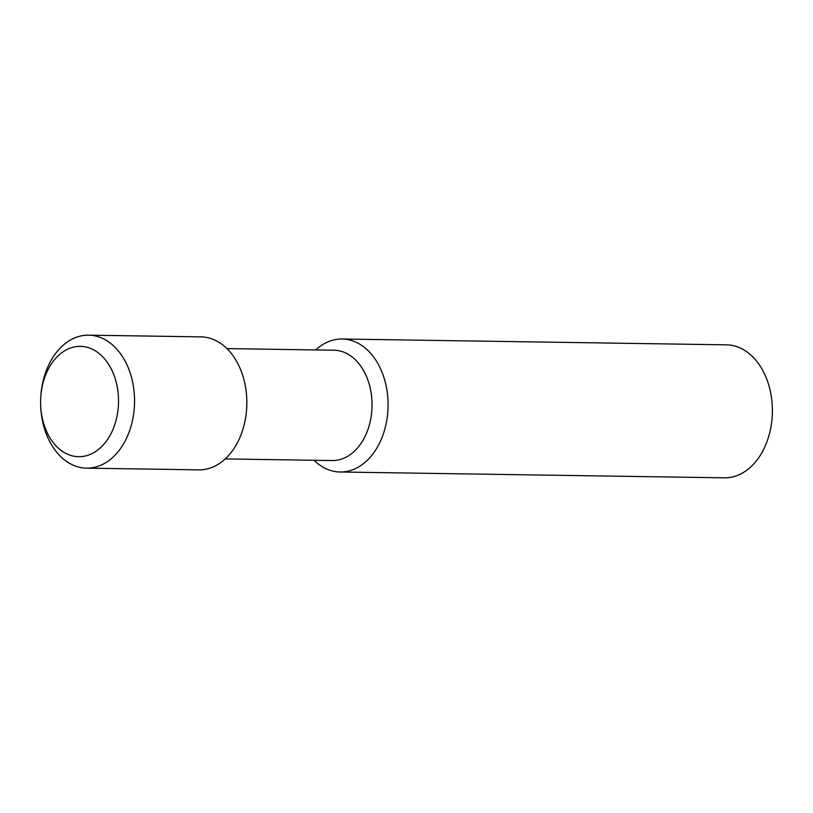<?xml version="1.0" encoding="UTF-8"?>
<svg xmlns="http://www.w3.org/2000/svg" width="813" height="813" viewBox="0 0 813 813"><rect width="100%" height="100%" fill="white"/><g stroke="black" fill="none" stroke-linecap="round" stroke-linejoin="round"><path stroke-width="1.22" d="M315.729 349.946A66.503 46.961 90.9 0 1 342.121 339.011L726.426 344.844A66.503 46.961 90.9 0 1 772.248 405.545A66.503 46.961 90.9 0 1 772.32 407.252L772.35 408.075A55.172 38.963 90.9 0 1 772.228 416.032L772.177 416.845A66.503 46.961 90.9 0 1 724.403 477.831L340.108 471.997A66.503 46.961 90.9 0 1 314.062 460.27M772.32 407.252A66.503 46.961 90.9 0 1 772.177 416.845M342.121 339.011A66.503 46.961 90.9 0 1 387.943 399.711A66.503 46.961 90.9 0 1 340.108 471.997M226.929 348.594L333.93 350.22A55.172 38.963 90.9 0 1 371.937 400.575A55.172 38.963 90.9 0 1 332.253 460.544L225.252 458.928M40.772 396.968L40.823 396.155A66.503 46.961 90.9 0 1 88.597 335.169L200.882 336.867A66.503 46.961 90.9 0 1 246.705 397.567A66.503 46.961 90.9 0 1 246.786 399.274L246.817 400.098A55.172 38.963 90.9 0 1 246.695 408.055L246.634 408.868A66.503 46.961 90.9 0 1 198.87 469.853L86.574 468.156A66.503 46.961 90.9 0 1 40.68 405.748L40.65 404.925A55.172 38.963 90.9 0 1 40.772 396.968A55.172 38.963 90.9 0 1 79.898 346.368A55.172 38.963 90.9 0 1 118.413 396.734A55.172 38.963 90.9 0 1 82.042 456.55A55.172 38.963 90.9 0 1 40.65 404.925M246.786 399.274A66.503 46.961 90.9 0 1 246.634 408.868M88.597 335.169A66.503 46.961 90.9 0 1 134.419 395.87A66.503 46.961 90.9 0 1 86.574 468.156"/></g></svg>
